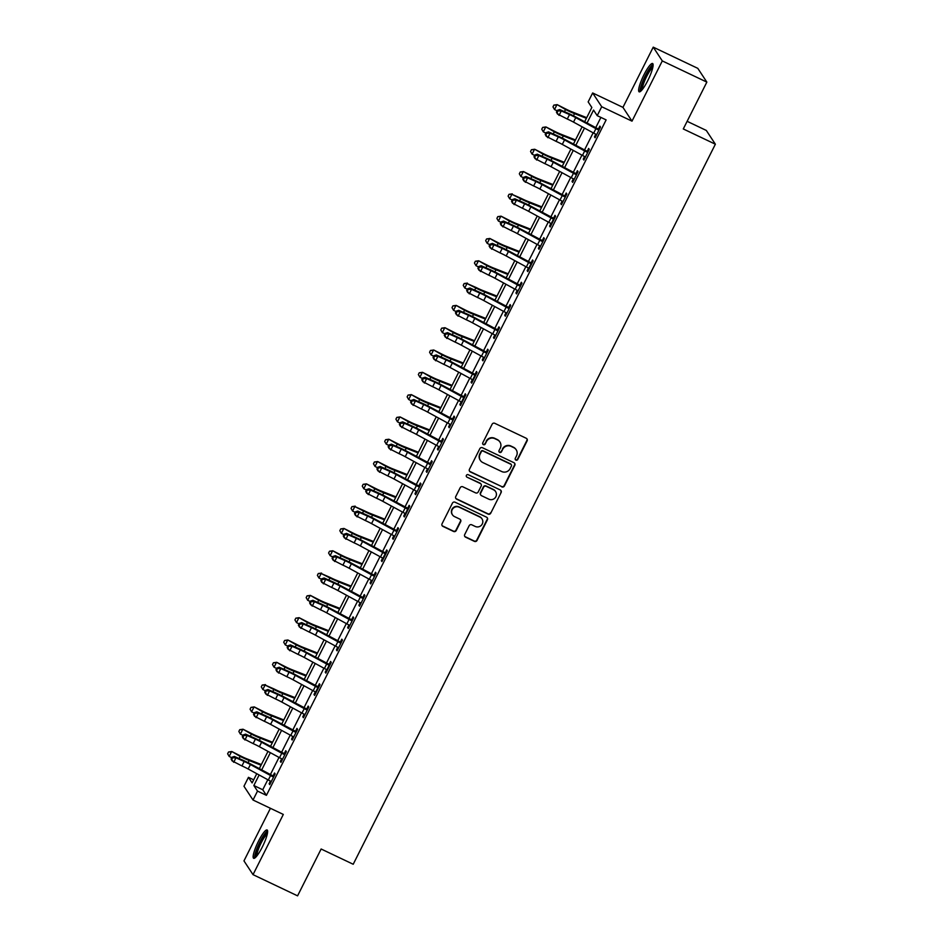 <?xml version="1.0" encoding="UTF-8"?>
<svg xmlns="http://www.w3.org/2000/svg" width="943" height="943" viewBox="0 0 943 943"><rect width="100%" height="100%" fill="white"/><g stroke="black" fill="none" stroke-linecap="round" stroke-linejoin="round"><path stroke-width="1.41" d="M515.915 460.113A1.379 1.344 146.7 0 0 517.754 459.465L527.113 440.864A1.969 1.921 146.7 0 0 526.241 438.271L494.757 423.301A1.969 1.921 146.7 0 0 492.128 424.22L482.769 442.833A1.379 1.344 146.7 0 0 483.37 444.636A1.379 1.344 146.7 0 0 485.221 444L486.423 441.583A6.318 6.153 146.7 0 1 494.839 438.648L497.468 439.886A6.318 6.153 146.7 0 1 500.25 448.161L499.036 450.565A1.379 1.344 146.7 0 0 499.649 452.381A1.379 1.344 146.7 0 0 501.487 451.732L502.702 449.328A6.318 6.153 146.7 0 1 511.118 446.381L513.735 447.63A6.318 6.153 146.7 0 1 516.516 455.893L515.302 458.31A1.379 1.344 146.7 0 0 515.915 460.113M515.267 459.453A1.379 1.344 146.7 0 0 517.507 459.1L526.866 440.487A1.969 1.921 146.7 0 0 526.878 438.766M482.733 443.976A1.379 1.344 146.7 0 0 484.973 443.623L486.423 441.583M499 451.709A1.379 1.344 146.7 0 0 501.24 451.355L502.702 449.328M262.295 847.038A15.677 2.994 -64.6 0 0 267.128 829.97A15.677 2.994 -64.6 0 0 258.476 841.227A15.677 2.994 -64.6 0 0 253.655 858.295A15.677 2.994 -64.6 0 0 262.295 847.038M647.782 80.579A15.677 2.994 -64.6 0 0 652.615 63.523A15.677 2.994 -64.6 0 0 643.963 74.78A15.677 2.994 -64.6 0 0 639.142 91.836A15.677 2.994 -64.6 0 0 647.782 80.579M464.699 534.575A1.969 1.921 146.7 0 0 465.571 537.156L474.4 541.353A1.969 1.921 146.7 0 0 477.028 540.433L487.425 519.77A1.969 1.921 146.7 0 0 486.553 517.188L455.068 502.206A1.969 1.921 146.7 0 0 452.44 503.126L442.043 523.801A1.969 1.921 146.7 0 0 442.915 526.383L453.583 531.463A1.969 1.921 146.7 0 0 456.212 530.544L460.667 521.691A1.969 1.921 146.7 0 0 459.795 519.11L454.502 516.587A5.281 5.151 146.7 0 1 452.97 508.525A5.281 5.151 146.7 0 1 459.217 507.216L479.94 517.082A5.281 5.151 146.7 0 1 481.484 525.145A5.281 5.151 146.7 0 1 475.237 526.453L471.771 524.803A1.969 1.921 146.7 0 0 469.142 525.722L464.699 534.575M267.8 779.72L262.743 789.751L266.421 795.338L257.51 791.094L253.019 800.018L243.966 786.25L248.457 777.327L252.123 782.914L256.767 773.696M706.849 82.112L662.292 60.918L653.24 47.15L697.796 68.344L706.849 82.112L683.286 128.955L715.372 144.208L353.212 864.26L321.139 849.006L297.575 895.85L253.03 874.656L283.313 814.434L253.019 800.018M653.24 47.15L622.946 107.372L631.999 121.152L662.292 60.918M631.999 121.152L601.705 106.736L597.214 115.659L593.548 110.083L586.994 123.109M266.421 795.338L606.125 119.902L597.214 115.659M501.794 486.883A1.969 1.921 146.7 0 0 504.422 485.963L514.819 465.3A1.969 1.921 146.7 0 0 513.959 462.707L482.462 447.736A1.969 1.921 146.7 0 0 479.834 448.656L469.437 469.319A1.969 1.921 146.7 0 0 470.309 471.913L501.558 486.505A1.969 1.921 146.7 0 0 504.187 485.586L514.583 464.923A1.969 1.921 146.7 0 0 514.595 463.202M501.122 492.529L490.725 513.204A1.969 1.921 146.7 0 1 488.097 514.124L456.612 499.142A1.969 1.921 146.7 0 1 455.74 496.56L460.196 487.72A1.969 1.921 146.7 0 1 462.824 486.8L475.59 492.871A1.969 1.921 146.7 0 0 478.219 491.951L481.178 486.081A1.969 1.921 146.7 0 0 480.305 483.5L467.009 477.17A1.379 1.344 146.7 0 1 466.608 475.06A1.379 1.344 146.7 0 1 468.247 474.718L500.261 489.947A1.969 1.921 146.7 0 1 501.122 492.529L490.725 513.204M270.417 808.304L243.966 860.888L253.03 874.656M600.903 117.415L595.658 127.835M593.147 132.822L584.436 150.137M581.925 155.135L573.226 172.451M570.715 177.437L562.004 194.753M559.494 199.751L550.783 217.067M548.272 222.053L539.561 239.369M537.05 244.355L528.351 261.671M525.84 266.669L517.129 283.984M514.619 288.971L505.908 306.286M503.397 311.273L494.686 328.6M492.175 333.586L483.464 350.902M480.965 355.888L472.254 373.204M469.744 378.202L461.033 395.518M458.522 400.504L449.811 417.82M447.3 422.806L438.589 440.122M436.079 445.12L427.379 462.435M424.869 467.422L416.158 484.737M413.647 489.735L404.936 507.051M402.425 512.037L393.714 529.353M391.204 534.339L382.504 551.655M379.994 556.653L371.283 573.969M368.772 578.955L360.061 596.271M357.55 601.257L348.839 618.584M346.329 623.571L337.618 640.886M335.119 645.872L326.408 663.188M323.897 668.186L315.186 685.502M312.675 690.488L303.964 707.804M301.454 712.79L292.743 730.106M290.232 735.104L281.533 752.42M279.022 757.406L270.311 774.722M595.799 134.212L594.479 136.829L595.092 137.761L600.479 127.057L599.866 126.126L598.404 129.038L599.453 129.097M584.577 156.526L583.269 159.131L583.87 160.062L589.257 149.359L588.644 148.428L587.183 151.34L588.232 151.399M573.356 178.828L572.047 181.445L572.66 182.376L578.047 171.661L577.434 170.73L575.961 173.642L577.01 173.712M562.146 201.13L560.826 203.747L561.439 204.678L566.826 193.975L566.213 193.044L564.751 195.955L565.8 196.014M550.924 223.444L549.604 226.061L550.217 226.98L555.604 216.277L554.991 215.346L553.529 218.257L554.578 218.316M539.702 245.746L538.394 248.363L538.995 249.294L544.382 238.591L543.769 237.66L542.308 240.571L543.357 240.63M528.481 268.06L527.172 270.665L527.785 271.596L533.16 260.893L532.559 259.962L531.086 262.873L532.135 262.932M517.259 290.361L515.951 292.978L516.564 293.91L521.951 283.195L521.338 282.263L519.876 285.175L520.925 285.246M506.049 312.663L504.729 315.28L505.342 316.211L510.729 305.508L510.116 304.577L508.654 307.489L509.703 307.548M494.827 334.977L493.507 337.582L494.12 338.513L499.507 327.81L498.894 326.879L497.433 329.791L498.482 329.85M483.606 357.279L482.297 359.896L482.91 360.827L488.285 350.112L487.684 349.193L486.211 352.093L487.26 352.163M472.384 379.581L471.076 382.198L471.689 383.129L477.075 372.426L476.463 371.495L475.001 374.406L476.038 374.465M461.174 401.895L459.854 404.512L460.467 405.443L465.854 394.728L465.241 393.797L463.779 396.708L464.828 396.767M449.952 424.197L448.632 426.814L449.245 427.745L454.632 417.042L454.019 416.111L452.557 419.022L453.607 419.081M438.731 446.51L437.422 449.116L438.024 450.047L443.41 439.344L442.797 438.412L441.336 441.324L442.385 441.383M427.509 468.812L426.201 471.429L426.814 472.36L432.2 461.646L431.588 460.714L430.114 463.626L431.163 463.697M416.299 491.114L414.979 493.731L415.592 494.662L420.979 483.959L420.366 483.028L418.904 485.94L419.953 485.999M405.077 513.428L403.757 516.045L404.37 516.964L409.757 506.261L409.144 505.33L407.682 508.242L408.732 508.301M393.856 535.73L392.536 538.347L393.148 539.278L398.535 528.575L397.922 527.644L396.461 530.555L397.51 530.614M382.634 558.044L381.326 560.649L381.939 561.58L387.314 550.877L386.713 549.946L385.239 552.857L386.288 552.916M371.412 580.346L370.104 582.963L370.717 583.894L376.104 573.179L375.491 572.248L374.029 575.159L375.078 575.23M360.202 602.648L358.882 605.265L359.495 606.196L364.882 595.493L364.269 594.561L362.807 597.473L363.857 597.532M348.981 624.961L347.661 627.566L348.273 628.498L353.66 617.795L353.047 616.863L351.586 619.775L352.635 619.834M337.759 647.263L336.451 649.88L337.064 650.811L342.439 640.097L341.826 639.177L340.364 642.077L341.413 642.148M326.537 669.565L325.229 672.182L325.842 673.113L331.229 662.41L330.616 661.479L329.154 664.391L330.191 664.45M315.327 691.879L314.007 694.496L314.62 695.427L320.007 684.712L319.394 683.781L317.932 686.693L318.982 686.752M304.106 714.181L302.786 716.798L303.398 717.729L308.785 707.026L308.172 706.095L306.711 709.006L307.76 709.065M292.884 736.495L291.576 739.1L292.177 740.031L297.564 729.328L296.951 728.397L295.489 731.308L296.538 731.367M281.662 758.797L280.354 761.414L280.967 762.345L286.354 751.63L285.741 750.699L284.267 753.61L285.316 753.681M270.452 781.099L269.132 783.716L269.745 784.647L275.132 773.944L274.519 773.012L273.057 775.924L274.107 775.983M715.372 144.208L706.307 130.44L687.129 121.317M253.679 779.814L248.457 777.327M584.625 121.812L591.839 107.478L588.161 101.891L592.652 92.968L601.705 106.736M622.946 107.372L592.652 92.968M259.136 774.981L253.832 785.519L257.51 791.094M584.483 128.095L575.772 145.411M573.261 150.408L564.562 167.724M562.052 172.71L553.341 190.026M550.83 195.012L542.119 212.328M539.608 217.326L530.897 234.642M528.386 239.628L519.676 256.944M517.177 261.942L508.466 279.258M505.955 284.244L497.244 301.56M494.733 306.546L486.022 323.862M483.511 328.859L474.8 346.175M472.302 351.161L463.591 368.477M461.08 373.463L452.369 390.791M449.858 395.777L441.147 413.093M438.636 418.079L429.925 435.395M427.415 440.393L418.716 457.709M416.205 462.695L407.494 480.011M404.983 484.997L396.272 502.313M393.761 507.31L385.05 524.626M382.54 529.612L373.829 546.928M371.33 551.926L362.619 569.242M360.108 574.228L351.397 591.544M348.886 596.53L340.175 613.846M337.665 618.844L328.954 636.16M326.455 641.146L317.744 658.462M315.233 663.448L306.522 680.775M304.011 685.761L295.3 703.077M292.79 708.063L284.079 725.379M281.568 730.377L272.869 747.693M270.358 752.679L261.647 769.995M259.278 768.698L267.977 751.382M270.488 746.396L279.199 729.08M281.709 724.083L290.42 706.767M292.931 701.781L301.642 684.465M304.153 679.479L312.864 662.163M315.363 657.165L324.074 639.849M326.584 634.863L335.295 617.547M337.806 612.561L346.517 595.233M349.028 590.247L357.739 572.931M360.238 567.945L368.949 550.629M371.459 545.632L380.17 528.316M382.681 523.33L391.392 506.014M393.903 501.028L402.614 483.712M405.125 478.714L413.824 461.398M416.334 456.412L425.045 439.096M427.556 434.098L436.267 416.782M438.778 411.796L447.489 394.48M450 389.494L458.711 372.179M461.21 367.181L469.92 349.865M472.431 344.879L481.142 327.563M483.653 322.577L492.364 305.249M494.875 300.263L503.586 282.947M506.085 277.961L514.795 260.645M517.306 255.647L526.017 238.331M528.528 233.345L537.239 216.03M539.75 211.043L548.461 193.728M550.971 188.73L559.67 171.414M562.181 166.428L570.892 149.112M573.403 144.114L582.114 126.798M262.743 789.751L253.832 785.519M594.479 136.829L595.351 137.242M583.269 159.131L584.141 159.556M572.047 181.445L572.92 181.858M560.826 203.747L561.698 204.159M549.604 226.061L550.476 226.473M538.394 248.363L539.255 248.775M527.172 270.665L528.045 271.077M515.951 292.978L516.823 293.391M504.729 315.28L505.601 315.693M493.507 337.582L494.38 338.007M482.297 359.896L483.17 360.309M471.076 382.198L471.948 382.61M459.854 404.512L460.726 404.924M448.632 426.814L449.505 427.226M437.422 449.116L438.283 449.54M426.201 471.429L427.073 471.842M414.979 493.731L415.851 494.144M403.757 516.045L404.63 516.458M392.536 538.347L393.408 538.759M381.326 560.649L382.198 561.061M370.104 582.963L370.976 583.375M358.882 605.265L359.754 605.677M347.661 627.566L348.533 627.991M336.451 649.88L337.323 650.293M325.229 672.182L326.101 672.595M314.007 694.496L314.879 694.908M302.786 716.798L303.658 717.21M291.576 739.1L292.436 739.524M280.354 761.414L281.226 761.826M269.132 783.716L270.004 784.128M516.198 449.764L515.951 449.398A6.318 6.153 146.7 0 0 513.487 447.253L513.735 447.63M502.454 448.951A6.318 6.153 146.7 0 1 510.87 446.004L513.487 447.253M499.92 442.031L499.684 441.654A6.318 6.153 146.7 0 0 497.22 439.521L497.468 439.886M486.187 441.218A6.318 6.153 146.7 0 1 494.603 438.271L497.22 439.521M469.437 471.04A1.969 1.921 146.7 0 0 470.062 471.535L501.558 486.505M511.401 466.054A1.379 1.344 146.7 0 0 510.8 464.251L483.158 451.108A1.379 1.344 146.7 0 0 481.319 451.744L480.046 454.29A6.318 6.153 146.7 0 0 482.816 462.553L501.711 471.535A6.318 6.153 146.7 0 0 510.128 468.6L511.401 466.054M511.33 464.71L511.094 464.345A1.379 1.344 146.7 0 0 510.552 463.873L510.8 464.251M480.364 460.42L480.117 460.043A6.318 6.153 146.7 0 1 479.798 453.913L481.071 451.379A1.379 1.344 146.7 0 1 482.91 450.73L510.552 463.873M455.728 498.281A1.969 1.921 146.7 0 0 456.365 498.776L487.849 513.746A1.969 1.921 146.7 0 0 490.49 512.827M481.071 484.16L480.824 483.794A1.969 1.921 146.7 0 0 480.058 483.122L467.009 477.17M488.839 499.177A5.281 5.151 146.7 0 0 495.605 491.586A5.281 5.151 146.7 0 0 493.554 489.806L486.258 486.329A1.969 1.921 146.7 0 0 483.618 487.248L480.671 493.118A1.969 1.921 146.7 0 0 481.543 495.7L488.839 499.177M495.605 491.586L495.37 491.209A5.281 5.151 146.7 0 0 493.307 489.429L493.554 489.806M480.777 495.028L480.529 494.662A1.969 1.921 146.7 0 1 480.423 492.741L483.382 486.871A1.969 1.921 146.7 0 1 486.01 485.951L493.307 489.429M500.874 492.163A1.969 1.921 146.7 0 0 500.886 490.443M482.003 518.862L481.755 518.497A5.281 5.151 146.7 0 0 479.704 516.705L479.94 517.082M452.451 514.807L452.204 514.43A5.281 5.151 146.7 0 1 458.97 506.851L479.704 516.705M442.031 525.522A1.969 1.921 146.7 0 0 442.668 526.005L453.335 531.086A1.969 1.921 146.7 0 0 455.964 530.166L460.42 521.326A1.969 1.921 146.7 0 0 460.432 519.593M464.687 536.296A1.969 1.921 146.7 0 0 465.323 536.779L474.152 540.987A1.969 1.921 146.7 0 0 476.781 540.068L487.177 519.393A1.969 1.921 146.7 0 0 487.189 517.672M586.711 117.663L571.929 111.828A10.055 1.132 -153.3 0 1 565.918 109.082L557.16 104.638L565.529 109.518A15.076 1.697 26.7 0 0 574.535 113.632L586.381 118.311M553.883 105.097L556.771 105.074L554.519 109.541L552.987 106.889L553.883 105.097L557.16 104.638M554.519 109.541L557.077 110.838M593.677 133.116L595.917 128.649A7.037 0.79 -153.3 0 0 598.381 129.922L599.017 129.969L596.554 134.849L596.141 134.377A7.037 0.79 -153.3 0 1 593.677 133.116L573.509 122.107A10.055 1.132 26.7 0 0 567.285 119.03L557.466 114.02L556.429 112.123L557.065 112.677L557.961 110.897L557.325 110.343L556.429 112.123M595.917 128.649L575.749 117.651A10.055 1.132 26.7 0 0 569.525 114.575L561.297 110.932L559.058 115.4L557.065 112.677M557.961 110.897L561.297 110.932L559.718 109.553L567.945 113.195A15.076 1.697 -153.3 0 1 577.281 117.804L598.404 129.038M598.381 129.922L597.768 128.979M559.718 109.553L557.325 110.343M575.489 139.965L560.708 134.13A10.055 1.132 -153.3 0 1 554.696 131.383L545.938 126.94L554.307 131.82A15.076 1.697 26.7 0 0 563.313 135.933L575.171 140.613M542.661 127.411L545.549 127.376L543.298 131.843L541.765 129.191L542.661 127.411L545.938 126.94M543.298 131.843L545.867 133.14M564.279 162.279L549.486 156.432A10.055 1.132 -153.3 0 1 543.486 153.697L534.716 149.253L543.085 154.133A15.076 1.697 26.7 0 0 552.091 158.247L563.949 162.927M531.439 149.713L534.327 149.689L532.088 154.145L530.544 151.493L531.439 149.713L534.716 149.253M532.088 154.145L534.646 155.442M553.058 184.58L538.264 178.746A10.055 1.132 -153.3 0 1 532.265 175.999L523.506 171.555L531.864 176.435A15.076 1.697 26.7 0 0 540.881 180.549L552.728 185.229M520.23 172.015L523.106 171.991L520.866 176.459L519.322 173.807L520.23 172.015L523.506 171.555M520.866 176.459L523.424 177.756M582.456 155.418L584.695 150.963A7.037 0.79 -153.3 0 0 587.159 152.224L587.795 152.271L585.344 157.151L584.919 156.691A7.037 0.79 -153.3 0 1 582.456 155.418L562.287 144.409A10.055 1.132 26.7 0 0 556.064 141.344L546.256 136.322L545.207 134.436L545.844 134.99L546.74 133.199L546.115 132.645L545.207 134.436M584.695 150.963L564.539 139.953A10.055 1.132 26.7 0 0 558.315 136.876L550.087 133.246L547.836 137.702L545.844 134.99M546.74 133.199L550.087 133.246L548.496 131.867L556.724 135.497A15.076 1.697 -153.3 0 1 566.059 140.106L587.183 151.34M587.159 152.224L586.546 151.281M548.496 131.867L546.115 132.645M571.234 177.72L573.474 173.264A7.037 0.79 -153.3 0 0 575.949 174.538L576.574 174.573L574.122 179.465L573.698 178.993A7.037 0.79 -153.3 0 1 571.234 177.72L551.066 166.722A10.055 1.132 26.7 0 0 544.842 163.646L535.035 158.636L533.997 156.738L534.622 157.292L535.53 155.512L534.893 154.958L533.997 156.738M573.474 173.264L553.317 162.255A10.055 1.132 26.7 0 0 547.093 159.178L538.866 155.548L536.614 160.015L534.622 157.292M535.53 155.512L538.866 155.548L537.274 154.169L545.502 157.811A15.076 1.697 -153.3 0 1 554.838 162.42L575.961 173.642M575.949 174.538L575.324 173.595M537.274 154.169L534.893 154.958M560.012 200.034L562.264 195.566A7.037 0.79 -153.3 0 0 564.727 196.839L565.364 196.887L562.9 201.767L562.488 201.307A7.037 0.79 -153.3 0 1 560.012 200.034L539.856 189.024A10.055 1.132 26.7 0 0 533.632 185.948L523.813 180.938L522.776 179.052L523.412 179.594L524.308 177.814L523.671 177.26L522.776 179.052M562.264 195.566L542.095 184.569A10.055 1.132 26.7 0 0 535.872 181.492L527.644 177.85L525.404 182.317L523.412 179.594M524.308 177.814L527.644 177.85L526.053 176.482L534.28 180.113A15.076 1.697 -153.3 0 1 543.616 184.722L564.751 195.955M564.727 196.839L564.103 195.896M526.053 176.482L523.671 177.26M541.836 206.882L527.054 201.048A10.055 1.132 -153.3 0 1 521.043 198.313L511.896 194.305L520.654 198.749A15.076 1.697 26.7 0 0 529.66 202.863L541.506 207.531M509.008 194.329L511.896 194.305L509.644 198.761L508.112 196.109L509.008 194.329L512.285 193.869M509.644 198.761L512.202 200.057M548.802 222.336L551.042 217.88A7.037 0.79 -153.3 0 0 553.506 219.153L551.266 223.609A7.037 0.79 -153.3 0 1 548.802 222.336L528.634 211.338A10.055 1.132 26.7 0 0 522.41 208.262L512.591 203.24L511.554 201.354L512.19 201.908L513.086 200.116L512.45 199.574L511.554 201.354M551.042 217.88L530.874 206.871A10.055 1.132 26.7 0 0 524.65 203.794L516.422 200.164L514.183 204.619L512.19 201.908M513.086 200.116L516.422 200.164L514.843 198.784L523.07 202.415A15.076 1.697 -153.3 0 1 532.406 207.036L553.529 218.257M553.506 219.153L552.893 218.21M514.843 198.784L512.45 199.574M641.405 90.575A13.567 2.593 115.4 0 1 641.228 87.534A13.567 2.593 115.4 0 1 646.815 73.625A13.567 2.593 115.4 0 1 653.051 66.081M652.78 67.59A12.565 2.393 -64.6 0 0 647.028 75.735A12.565 2.393 -64.6 0 0 642.572 87.275A12.565 2.393 -64.6 0 0 642.407 89.408M653.098 64.419A15.583 2.97 -64.6 0 0 645.943 74.426A15.583 2.97 -64.6 0 0 640.332 88.89A15.583 2.97 -64.6 0 0 640.144 91.648M255.918 857.022A13.567 2.593 115.4 0 1 260.162 842.299A13.567 2.593 115.4 0 1 267.576 832.528M267.305 834.036A12.565 2.393 -64.6 0 0 261.176 842.901A12.565 2.393 -64.6 0 0 256.92 855.855M267.612 830.877A15.583 2.97 -64.6 0 0 259.914 841.922A15.583 2.97 -64.6 0 0 254.669 858.095M530.614 229.196L515.833 223.361A10.055 1.132 -153.3 0 1 509.821 220.615L501.063 216.171L509.432 221.051A15.076 1.697 26.7 0 0 518.438 225.165L530.296 229.844M497.786 216.631L500.674 216.607L498.423 221.063L496.89 218.422L497.786 216.631L501.063 216.171M498.423 221.063L500.992 222.371M519.393 251.498L504.611 245.663A10.055 1.132 -153.3 0 1 498.599 242.917L489.841 238.473L498.21 243.353A15.076 1.697 26.7 0 0 507.216 247.467L519.074 252.146M486.564 238.944L489.452 238.909L487.213 243.377L485.669 240.724L486.564 238.944L489.841 238.473M487.213 243.377L489.771 244.673M508.183 273.8L493.389 267.965A10.055 1.132 -153.3 0 1 487.39 265.231L478.631 260.787L486.989 265.667A15.076 1.697 26.7 0 0 496.006 269.781L507.853 274.448M475.343 261.246L478.231 261.223L475.991 265.678L474.447 263.026L475.343 261.246L478.631 260.787M475.991 265.678L478.549 266.975M496.961 296.114L482.168 290.279A10.055 1.132 -153.3 0 1 476.168 287.532L467.009 283.525L475.779 287.969A15.076 1.697 26.7 0 0 484.785 292.082L496.631 296.762M464.133 283.548L467.009 283.525L464.769 287.992L463.237 285.34L464.133 283.548L467.41 283.089M464.769 287.992L467.327 289.289M485.739 318.416L470.958 312.581A10.055 1.132 -153.3 0 1 464.946 309.846L456.188 305.391L464.557 310.282A15.076 1.697 26.7 0 0 473.563 314.384L485.409 319.064M452.911 305.862L455.799 305.838L453.548 310.294L452.015 307.642L452.911 305.862L456.188 305.391M453.548 310.294L456.106 311.591M537.581 244.65L539.82 240.182A7.037 0.79 -153.3 0 0 542.284 241.455L542.92 241.491L540.469 246.382L540.044 245.911A7.037 0.79 -153.3 0 1 537.581 244.65L517.412 233.64A10.055 1.132 26.7 0 0 511.189 230.563L501.37 225.554L500.332 223.656L500.969 224.21L501.865 222.43L501.228 221.876L500.332 223.656M539.82 240.182L519.652 229.173A10.055 1.132 26.7 0 0 513.428 226.108L505.2 222.465L502.961 226.933L500.969 224.21M501.865 222.43L505.2 222.465L503.621 221.086L511.849 224.729A15.076 1.697 -153.3 0 1 521.184 229.338L542.308 240.571M542.284 241.455L541.671 240.512M503.621 221.086L501.228 221.876M526.359 266.952L528.599 262.484A7.037 0.79 -153.3 0 0 531.074 263.757L528.823 268.225A7.037 0.79 -153.3 0 1 526.359 266.952L506.191 255.942A10.055 1.132 26.7 0 0 499.967 252.865L490.16 247.856L489.122 245.97L489.747 246.512L490.655 244.732L490.018 244.178L489.122 245.97M528.599 262.484L508.442 251.486A10.055 1.132 26.7 0 0 502.218 248.41L493.991 244.779L491.739 249.235L489.747 246.512M490.655 244.732L493.991 244.779L492.399 243.4L500.627 247.031A15.076 1.697 -153.3 0 1 509.963 251.64L531.086 262.873M531.074 263.757L530.449 262.814M492.399 243.4L490.018 244.178M515.137 289.253L517.389 284.798A7.037 0.79 -153.3 0 0 519.852 286.071L520.489 286.106L518.025 290.998L517.601 290.527A7.037 0.79 -153.3 0 1 515.137 289.253L494.981 278.256A10.055 1.132 26.7 0 0 488.757 275.179L478.938 270.169L477.901 268.272L478.537 268.826L479.433 267.034L478.796 266.492L477.901 268.272M517.389 284.798L497.22 273.788A10.055 1.132 26.7 0 0 490.997 270.712L482.769 267.081L480.529 271.537L478.537 268.826M479.433 267.034L482.769 267.081L481.178 265.702L489.405 269.344A15.076 1.697 -153.3 0 1 498.741 273.953L519.876 285.175M519.852 286.071L519.228 285.128M481.178 265.702L478.796 266.492M503.927 311.567L506.167 307.1A7.037 0.79 -153.3 0 0 508.631 308.373L509.267 308.42L506.804 313.3L506.391 312.84A7.037 0.79 -153.3 0 1 503.927 311.567L483.759 300.558A10.055 1.132 26.7 0 0 477.535 297.481L467.716 292.471L466.679 290.574L467.315 291.128L468.211 289.348L467.575 288.794L466.679 290.574M506.167 307.1L485.999 296.102A10.055 1.132 26.7 0 0 479.775 293.025L471.547 289.383L469.308 293.851L467.315 291.128M468.211 289.348L471.547 289.383L469.968 288.004L478.195 291.646A15.076 1.697 -153.3 0 1 487.531 296.255L508.654 307.489M508.631 308.373L508.006 307.43M469.968 288.004L467.575 288.794M492.706 333.869L494.945 329.413A7.037 0.79 -153.3 0 0 497.409 330.675L498.045 330.722L495.594 335.602L495.169 335.142A7.037 0.79 -153.3 0 1 492.706 333.869L472.537 322.86A10.055 1.132 26.7 0 0 466.314 319.795L456.495 314.773L455.457 312.887L456.094 313.441L456.99 311.65L456.353 311.096L455.457 312.887M494.945 329.413L474.777 318.404A10.055 1.132 26.7 0 0 468.553 315.327L460.325 311.697L458.086 316.153L456.094 313.441M456.99 311.65L460.325 311.697L458.746 310.318L466.974 313.948A15.076 1.697 -153.3 0 1 476.309 318.557L497.433 329.791M497.409 330.675L496.796 329.744M458.746 310.318L456.353 311.096M474.518 340.729L459.736 334.895A10.055 1.132 -153.3 0 1 453.724 332.148L444.966 327.704L453.335 332.584A15.076 1.697 26.7 0 0 462.341 336.698L474.199 341.378M441.689 328.164L444.577 328.14L442.338 332.596L440.794 329.944L441.689 328.164L444.966 327.704M442.338 332.596L444.896 333.905M481.484 356.171L483.724 351.715A7.037 0.79 -153.3 0 0 486.187 352.988L486.824 353.024L484.372 357.916L483.948 357.444A7.037 0.79 -153.3 0 1 481.484 356.171L461.316 345.173A10.055 1.132 26.7 0 0 455.092 342.097L445.285 337.087L444.236 335.189L444.872 335.743L445.768 333.963L445.143 333.409L444.236 335.189M483.724 351.715L463.567 340.706A10.055 1.132 26.7 0 0 457.343 337.641L449.116 333.999L446.864 338.466L444.872 335.743M445.768 333.963L449.116 333.999L447.524 332.62L455.752 336.262A15.076 1.697 -153.3 0 1 465.088 340.871L486.211 352.093M486.187 352.988L485.574 352.045M447.524 332.62L445.143 333.409M463.308 363.031L448.514 357.197A10.055 1.132 -153.3 0 1 442.515 354.45L433.756 350.006L442.114 354.886A15.076 1.697 26.7 0 0 451.119 359L462.978 363.68M430.468 350.466L433.356 350.442L431.116 354.91L429.572 352.258L430.468 350.466L433.756 350.006M431.116 354.91L433.674 356.206M470.262 378.485L472.514 374.017A7.037 0.79 -153.3 0 0 474.977 375.29L472.726 379.758A7.037 0.79 -153.3 0 1 470.262 378.485L450.094 367.475A10.055 1.132 26.7 0 0 443.87 364.399L434.063 359.389L433.026 357.503L433.662 358.045L434.558 356.265L433.921 355.711L433.026 357.503M472.514 374.017L452.345 363.02A10.055 1.132 26.7 0 0 446.122 359.943L437.894 356.313L435.642 360.768L433.662 358.045M434.558 356.265L437.894 356.313L436.303 354.933L444.53 358.564A15.076 1.697 -153.3 0 1 453.866 363.173L475.001 374.406M474.977 375.29L474.353 374.347M436.303 354.933L433.921 355.711M452.086 385.333L437.293 379.499A10.055 1.132 -153.3 0 1 431.293 376.764L422.535 372.32L430.892 377.2A15.076 1.697 26.7 0 0 439.909 381.314L451.756 385.982M419.258 372.78L422.134 372.756L419.894 377.212L418.35 374.56L419.258 372.78L422.535 372.32M419.894 377.212L422.452 378.508M459.041 400.787L461.292 396.331A7.037 0.79 -153.3 0 0 463.756 397.604L461.516 402.06A7.037 0.79 -153.3 0 1 459.041 400.787L438.884 389.789A10.055 1.132 26.7 0 0 432.66 386.713L422.841 381.691L421.804 379.805L422.44 380.359L423.336 378.567L422.7 378.025L421.804 379.805M461.292 396.331L441.124 385.322A10.055 1.132 26.7 0 0 434.9 382.245L426.672 378.614L424.433 383.07L422.44 380.359M423.336 378.567L426.672 378.614L425.081 377.235L433.309 380.866A15.076 1.697 -153.3 0 1 442.644 385.487L463.779 396.708M463.756 397.604L463.131 396.661M425.081 377.235L422.7 378.025M440.864 407.647L426.083 401.812A10.055 1.132 -153.3 0 1 420.071 399.066L411.313 394.622L419.682 399.502A15.076 1.697 26.7 0 0 428.688 403.616L440.534 408.295M408.036 395.082L410.924 395.058L408.673 399.526L407.14 396.873L408.036 395.082L411.313 394.622M408.673 399.526L411.231 400.822M447.831 423.101L450.07 418.633A7.037 0.79 -153.3 0 0 452.534 419.906L453.17 419.953L450.707 424.833L450.294 424.362A7.037 0.79 -153.3 0 1 447.831 423.101L427.662 412.091A10.055 1.132 26.7 0 0 421.438 409.014L411.619 404.005L410.582 402.107L411.219 402.661L412.115 400.881L411.478 400.327L410.582 402.107M450.07 418.633L429.902 407.635A10.055 1.132 26.7 0 0 423.678 404.559L415.45 400.916L413.211 405.384L411.219 402.661M412.115 400.881L415.45 400.916L413.871 399.537L422.099 403.18A15.076 1.697 -153.3 0 1 431.434 407.789L452.557 419.022M452.534 419.906L451.921 418.963M413.871 399.537L411.478 400.327M429.643 429.949L414.861 424.114A10.055 1.132 -153.3 0 1 408.849 421.368L400.091 416.924L408.46 421.804A15.076 1.697 26.7 0 0 417.466 425.918L429.324 430.597M396.814 417.395L399.702 417.36L397.451 421.827L395.919 419.175L396.814 417.395L400.091 416.924M397.451 421.827L400.021 423.124M436.609 445.402L438.849 440.947A7.037 0.79 -153.3 0 0 441.312 442.208L441.949 442.255L439.497 447.135L439.073 446.676A7.037 0.79 -153.3 0 1 436.609 445.402L416.441 434.393A10.055 1.132 26.7 0 0 410.217 431.328L400.41 426.307L399.361 424.421L399.997 424.975L400.893 423.183L400.268 422.629L399.361 424.421M438.849 440.947L418.692 429.937A10.055 1.132 26.7 0 0 412.468 426.861L404.241 423.23L401.989 427.686L399.997 424.975M400.893 423.183L404.241 423.23L402.649 421.851L410.877 425.482A15.076 1.697 -153.3 0 1 420.213 430.091L441.336 441.324M441.312 442.208L440.699 441.265M402.649 421.851L400.268 422.629M418.433 452.263L403.639 446.416A10.055 1.132 -153.3 0 1 397.64 443.681L388.87 439.238L397.239 444.118A15.076 1.697 26.7 0 0 406.244 448.231L418.103 452.911M385.593 439.697L388.481 439.674L386.241 444.129L384.697 441.477L385.593 439.697L388.87 439.238M386.241 444.129L388.799 445.426M425.387 467.704L427.627 463.249A7.037 0.79 -153.3 0 0 430.102 464.522L430.727 464.557L428.275 469.449L427.851 468.977A7.037 0.79 -153.3 0 1 425.387 467.704L405.219 456.707A10.055 1.132 26.7 0 0 398.995 453.63L389.188 448.62L388.151 446.723L388.775 447.277L389.683 445.497L389.046 444.943L388.151 446.723M427.627 463.249L407.47 452.239A10.055 1.132 26.7 0 0 401.246 449.163L393.019 445.532L390.767 450L388.775 447.277M389.683 445.497L393.019 445.532L391.428 444.153L399.655 447.795A15.076 1.697 -153.3 0 1 408.991 452.404L430.114 463.626M430.102 464.522L429.478 463.579M391.428 444.153L389.046 444.943M407.211 474.565L392.418 468.73A10.055 1.132 -153.3 0 1 386.418 465.983L377.66 461.54L386.017 466.42A15.076 1.697 26.7 0 0 395.034 470.533L406.881 475.213M374.383 461.999L377.259 461.976L375.019 466.443L373.475 463.791L374.383 461.999L377.66 461.54M375.019 466.443L377.577 467.74M395.989 496.867L381.196 491.032A10.055 1.132 -153.3 0 1 375.196 488.297L366.438 483.853L374.807 488.733A15.076 1.697 26.7 0 0 383.813 492.847L395.659 497.515M363.161 484.313L366.049 484.289L363.798 488.745L362.265 486.093L363.161 484.313L366.438 483.853M363.798 488.745L366.356 490.042M384.768 519.18L369.986 513.346A10.055 1.132 -153.3 0 1 363.974 510.599L354.827 506.591L363.585 511.035A15.076 1.697 26.7 0 0 372.591 515.149L384.449 519.829M351.939 506.615L354.827 506.591L352.576 511.047L351.044 508.407L351.939 506.615L355.216 506.155M352.576 511.047L355.134 512.355M373.546 541.482L358.764 535.648A10.055 1.132 -153.3 0 1 352.753 532.901L343.995 528.457L352.364 533.337A15.076 1.697 26.7 0 0 361.369 537.451L373.228 542.131M340.718 528.929L343.606 528.893L341.366 533.361L339.822 530.709L340.718 528.929L343.995 528.457M341.366 533.361L343.924 534.657M362.336 563.784L347.543 557.95A10.055 1.132 -153.3 0 1 341.543 555.215L332.785 550.771L341.142 555.651A15.076 1.697 26.7 0 0 350.159 559.765L362.006 564.433M329.496 551.231L332.384 551.207L330.144 555.663L328.6 553.011L329.496 551.231L332.785 550.771M330.144 555.663L332.702 556.959M351.114 586.098L336.321 580.263A10.055 1.132 -153.3 0 1 330.321 577.517L321.162 573.509L329.932 577.953A15.076 1.697 26.7 0 0 338.938 582.067L350.784 586.746M318.286 573.533L321.162 573.509L318.923 577.976L317.39 575.324L318.286 573.533L321.563 573.073M318.923 577.976L321.48 579.273M339.893 608.4L325.111 602.565A10.055 1.132 -153.3 0 1 319.099 599.831L310.341 595.375L318.71 600.267A15.076 1.697 26.7 0 0 327.716 604.369L339.563 609.048M307.064 595.846L309.952 595.823L307.701 600.278L306.169 597.626L307.064 595.846L310.341 595.375M307.701 600.278L310.259 601.575M328.671 630.714L313.889 624.879A10.055 1.132 -153.3 0 1 307.878 622.132L299.12 617.689L307.489 622.569A15.076 1.697 26.7 0 0 316.494 626.682L328.353 631.362M295.843 618.148L298.731 618.125L296.491 622.58L294.947 619.928L295.843 618.148L299.12 617.689M296.491 622.58L299.049 623.889M317.461 653.016L302.668 647.181A10.055 1.132 -153.3 0 1 296.668 644.434L287.898 639.991L296.267 644.871A15.076 1.697 26.7 0 0 305.273 648.984L317.131 653.664M284.621 640.45L287.509 640.427L285.269 644.894L283.725 642.242L284.621 640.45L287.898 639.991M285.269 644.894L287.827 646.191M414.166 490.018L416.417 485.551A7.037 0.79 -153.3 0 0 418.881 486.824L419.517 486.871L417.054 491.751L416.641 491.291A7.037 0.79 -153.3 0 1 414.166 490.018L394.009 479.009A10.055 1.132 26.7 0 0 387.785 475.932L377.966 470.922L376.929 469.036L377.565 469.579L378.461 467.799L377.825 467.245L376.929 469.036M416.417 485.551L396.249 474.553A10.055 1.132 26.7 0 0 390.025 471.476L381.797 467.834L379.558 472.302L377.565 469.579M378.461 467.799L381.797 467.834L380.206 466.467L388.433 470.097A15.076 1.697 -153.3 0 1 397.769 474.706L418.904 485.94M418.881 486.824L418.256 485.881M380.206 466.467L377.825 467.245M402.956 512.32L405.195 507.864A7.037 0.79 -153.3 0 0 407.659 509.137L405.419 513.593A7.037 0.79 -153.3 0 1 402.956 512.32L382.787 501.322A10.055 1.132 26.7 0 0 376.563 498.246L366.744 493.224L365.707 491.338L366.344 491.892L367.24 490.101L366.603 489.558L365.707 491.338M405.195 507.864L385.027 496.855A10.055 1.132 26.7 0 0 378.803 493.778L370.575 490.148L368.336 494.603L366.344 491.892M367.24 490.101L370.575 490.148L368.996 488.769L377.224 492.399A15.076 1.697 -153.3 0 1 386.559 497.02L407.682 508.242M407.659 509.137L407.046 508.194M368.996 488.769L366.603 489.558M391.734 534.634L393.974 530.166A7.037 0.79 -153.3 0 0 396.437 531.439L397.074 531.475L394.622 536.367L394.198 535.895A7.037 0.79 -153.3 0 1 391.734 534.634L371.566 523.624A10.055 1.132 26.7 0 0 365.342 520.548L355.523 515.538L354.485 513.64L355.122 514.194L356.018 512.414L355.381 511.86L354.485 513.64M393.974 530.166L373.805 519.157A10.055 1.132 26.7 0 0 367.581 516.092L359.354 512.45L357.114 516.917L355.122 514.194M356.018 512.414L359.354 512.45L357.774 511.071L366.002 514.713A15.076 1.697 -153.3 0 1 375.338 519.322L396.461 530.555M396.437 531.439L395.824 530.496M357.774 511.071L355.381 511.86M380.512 556.936L382.752 552.468A7.037 0.79 -153.3 0 0 385.227 553.741L382.976 558.209A7.037 0.79 -153.3 0 1 380.512 556.936L360.344 545.926A10.055 1.132 26.7 0 0 354.12 542.85L344.313 537.84L343.276 535.954L343.9 536.496L344.808 534.716L344.171 534.162L343.276 535.954M382.752 552.468L362.595 541.471A10.055 1.132 26.7 0 0 356.371 538.394L348.144 534.764L345.892 539.219L343.9 536.496M344.808 534.716L348.144 534.764L346.553 533.384L354.78 537.015A15.076 1.697 -153.3 0 1 364.116 541.624L385.239 552.857M385.227 553.741L384.603 552.798M346.553 533.384L344.171 534.162M369.291 579.238L371.542 574.782A7.037 0.79 -153.3 0 0 374.006 576.055L374.642 576.09L372.179 580.982L371.754 580.511A7.037 0.79 -153.3 0 1 369.291 579.238L349.134 568.24A10.055 1.132 26.7 0 0 342.91 565.163L333.091 560.154L332.054 558.256L332.69 558.81L333.586 557.018L332.95 556.476L332.054 558.256M371.542 574.782L351.374 563.773A10.055 1.132 26.7 0 0 345.15 560.696L336.922 557.065L334.682 561.521L332.69 558.81M333.586 557.018L336.922 557.065L335.331 555.686L343.558 559.329A15.076 1.697 -153.3 0 1 352.894 563.938L374.029 575.159M374.006 576.055L373.381 575.112M335.331 555.686L332.95 556.476M358.069 601.551L360.32 597.084A7.037 0.79 -153.3 0 0 362.784 598.357L363.42 598.404L360.957 603.284L360.544 602.825A7.037 0.79 -153.3 0 1 358.069 601.551L337.912 590.542A10.055 1.132 26.7 0 0 331.688 587.465L321.869 582.456L320.832 580.558L321.469 581.112L322.365 579.332L321.728 578.778L320.832 580.558M360.32 597.084L340.152 586.086A10.055 1.132 26.7 0 0 333.928 583.01L325.7 579.367L323.461 583.835L321.469 581.112M322.365 579.332L325.7 579.367L324.121 577.988L332.349 581.631A15.076 1.697 -153.3 0 1 341.684 586.24L362.807 597.473M362.784 598.357L362.159 597.414M324.121 577.988L321.728 578.778M346.859 623.853L349.099 619.398A7.037 0.79 -153.3 0 0 351.562 620.659L352.199 620.706L349.747 625.586L349.323 625.126A7.037 0.79 -153.3 0 1 346.859 623.853L326.691 612.844A10.055 1.132 26.7 0 0 320.467 609.779L310.648 604.758L309.61 602.872L310.247 603.426L311.143 601.634L310.506 601.08L309.61 602.872M349.099 619.398L328.93 608.388A10.055 1.132 26.7 0 0 322.706 605.312L314.479 601.681L312.239 606.137L310.247 603.426M311.143 601.634L314.479 601.681L312.899 600.302L321.127 603.933A15.076 1.697 -153.3 0 1 330.463 608.541L351.586 619.775M351.562 620.659L350.949 619.728M312.899 600.302L310.506 601.08M335.637 646.155L337.877 641.7A7.037 0.79 -153.3 0 0 340.34 642.973L340.977 643.008L338.525 647.9L338.101 647.428A7.037 0.79 -153.3 0 1 335.637 646.155L315.469 635.158A10.055 1.132 26.7 0 0 309.245 632.081L299.438 627.071L298.389 625.174L299.025 625.728L299.921 623.948L299.296 623.394L298.389 625.174M337.877 641.7L317.72 630.69A10.055 1.132 26.7 0 0 311.496 627.625L303.269 623.983L301.017 628.451L299.025 625.728M299.921 623.948L303.269 623.983L301.677 622.604L309.905 626.246A15.076 1.697 -153.3 0 1 319.241 630.855L340.364 642.077M340.34 642.973L339.728 642.03M301.677 622.604L299.296 623.394M324.416 668.469L326.667 664.002A7.037 0.79 -153.3 0 0 329.131 665.275L326.879 669.742A7.037 0.79 -153.3 0 1 324.416 668.469L304.247 657.46A10.055 1.132 26.7 0 0 298.023 654.383L288.216 649.373L287.179 647.487L287.815 648.03L288.711 646.25L288.075 645.696L287.179 647.487M326.667 664.002L306.499 653.004A10.055 1.132 26.7 0 0 300.275 649.927L292.047 646.297L289.796 650.753L287.815 648.03M288.711 646.25L292.047 646.297L290.456 644.918L298.683 648.548A15.076 1.697 -153.3 0 1 308.019 653.157L329.154 664.391M329.131 665.275L328.506 664.332M290.456 644.918L288.075 645.696M306.239 675.318L291.446 669.483A10.055 1.132 -153.3 0 1 285.446 666.748L276.688 662.304L285.045 667.184A15.076 1.697 26.7 0 0 294.063 671.298L305.909 675.966M273.411 662.764L276.287 662.74L274.048 667.196L272.503 664.544L273.411 662.764L276.688 662.304M274.048 667.196L276.605 668.493M313.194 690.771L315.445 686.315A7.037 0.79 -153.3 0 0 317.909 687.588L315.669 692.044A7.037 0.79 -153.3 0 1 313.194 690.771L293.037 679.773A10.055 1.132 26.7 0 0 286.813 676.697L276.994 671.675L275.957 669.789L276.594 670.343L277.49 668.552L276.853 668.009L275.957 669.789M315.445 686.315L295.277 675.306A10.055 1.132 26.7 0 0 289.053 672.229L280.825 668.599L278.586 673.054L276.594 670.343M277.49 668.552L280.825 668.599L279.234 667.22L287.462 670.85A15.076 1.697 -153.3 0 1 296.797 675.471L317.932 686.693M317.909 687.588L317.284 686.645M279.234 667.22L276.853 668.009M295.018 697.631L280.236 691.797A10.055 1.132 -153.3 0 1 274.224 689.05L265.077 685.042L273.835 689.486A15.076 1.697 26.7 0 0 282.841 693.6L294.688 698.28M262.189 685.066L265.077 685.042L262.826 689.51L261.294 686.858L262.189 685.066L265.466 684.606M262.826 689.51L265.384 690.806M301.984 713.085L304.224 708.617A7.037 0.79 -153.3 0 0 306.687 709.89L307.324 709.938L304.86 714.818L304.448 714.346A7.037 0.79 -153.3 0 1 301.984 713.085L281.816 702.075A10.055 1.132 26.7 0 0 275.592 698.999L265.773 693.989L264.735 692.091L265.372 692.645L266.268 690.865L265.631 690.311L264.735 692.091M304.224 708.617L284.055 697.62A10.055 1.132 26.7 0 0 277.831 694.543L269.604 690.901L267.364 695.368L265.372 692.645M266.268 690.865L269.604 690.901L268.024 689.522L276.252 693.164A15.076 1.697 -153.3 0 1 285.588 697.773L306.711 709.006M306.687 709.89L306.074 708.947M268.024 689.522L265.631 690.311M283.796 719.933L269.014 714.099A10.055 1.132 -153.3 0 1 263.003 711.352L254.245 706.908L262.614 711.788A15.076 1.697 26.7 0 0 271.619 715.902L283.478 720.582M250.968 707.38L253.856 707.344L251.604 711.812L250.072 709.16L250.968 707.38L254.245 706.908M251.604 711.812L254.174 713.108M290.762 735.387L293.002 730.931A7.037 0.79 -153.3 0 0 295.465 732.192L296.102 732.24L293.65 737.12L293.226 736.66A7.037 0.79 -153.3 0 1 290.762 735.387L270.594 724.377A10.055 1.132 26.7 0 0 264.37 721.312L254.563 716.291L253.514 714.405L254.15 714.959L255.046 713.167L254.421 712.613L253.514 714.405M293.002 730.931L272.845 719.922A10.055 1.132 26.7 0 0 266.621 716.845L258.382 713.214L256.142 717.67L254.15 714.959M255.046 713.167L258.382 713.214L256.802 711.835L265.03 715.466A15.076 1.697 -153.3 0 1 274.366 720.075L295.489 731.308M295.465 732.192L294.853 731.249M256.802 711.835L254.421 712.613M272.586 742.247L257.793 736.4A10.055 1.132 -153.3 0 1 251.793 733.666L243.023 729.222L251.392 734.102A15.076 1.697 26.7 0 0 260.398 738.216L272.256 742.895M239.746 729.682L242.634 729.658L240.394 734.114L238.85 731.462L239.746 729.682L243.023 729.222M240.394 734.114L242.952 735.41M279.541 757.689L281.78 753.233A7.037 0.79 -153.3 0 0 284.256 754.506L284.88 754.541L282.428 759.433L282.004 758.962A7.037 0.79 -153.3 0 1 279.541 757.689L259.372 746.691A10.055 1.132 26.7 0 0 253.148 743.614L243.341 738.605L242.304 736.707L242.929 737.261L243.836 735.469L243.2 734.927L242.304 736.707M281.78 753.233L261.624 742.224A10.055 1.132 26.7 0 0 255.4 739.147L247.172 735.516L244.921 739.984L242.929 737.261M243.836 735.469L247.172 735.516L245.581 734.137L253.808 737.78A15.076 1.697 -153.3 0 1 263.144 742.389L284.267 753.61M284.256 754.506L283.631 753.563M245.581 734.137L243.2 734.927M261.364 764.549L246.571 758.714A10.055 1.132 -153.3 0 1 240.571 755.968L231.813 751.524L240.17 756.404A15.076 1.697 26.7 0 0 249.188 760.518L261.034 765.197M228.536 751.984L231.412 751.96L229.173 756.427L227.628 753.775L228.536 751.984L231.813 751.524M229.173 756.427L231.73 757.724M268.319 780.002L270.57 775.535A7.037 0.79 -153.3 0 0 273.034 776.808L273.67 776.855L271.207 781.735L270.782 781.275A7.037 0.79 -153.3 0 1 268.319 780.002L248.162 768.993A10.055 1.132 26.7 0 0 241.938 765.916L232.119 760.907L231.082 759.021L231.719 759.563L232.615 757.783L231.978 757.229L231.082 759.021M270.57 775.535L250.402 764.537A10.055 1.132 26.7 0 0 244.178 761.461L235.95 757.818L233.711 762.286L231.719 759.563M232.615 757.783L235.95 757.818L234.359 756.451L242.587 760.082A15.076 1.697 -153.3 0 1 251.922 764.69L273.057 775.924M273.034 776.808L272.409 775.865M234.359 756.451L231.978 757.229M565.529 109.518L564.456 111.651M574.535 113.632L573.45 115.8M573.509 122.107L575.749 117.651M567.285 119.03L569.525 114.575M554.307 131.82L553.235 133.953M563.313 135.933L562.228 138.102M543.085 154.133L542.013 156.267M552.091 158.247L551.007 160.416M531.864 176.435L530.791 178.569M540.881 180.549L539.785 182.718M562.287 144.409L564.539 139.953M556.064 141.344L558.315 136.876M551.066 166.722L553.317 162.255M544.842 163.646L547.093 159.178M539.856 189.024L542.095 184.569M533.632 185.948L535.872 181.492M520.654 198.749L519.581 200.883M529.66 202.863L528.563 205.02M528.634 211.338L530.874 206.871M522.41 208.262L524.65 203.794M509.432 221.051L508.36 223.185M518.438 225.165L517.353 227.334M498.21 243.353L497.138 245.486M507.216 247.467L506.132 249.636M486.989 265.667L485.916 267.8M496.006 269.781L494.91 271.938M475.779 287.969L474.706 290.102M484.785 292.082L483.688 294.251M464.557 310.282L463.484 312.404M473.563 314.384L472.478 316.553M517.412 233.64L519.652 229.173M511.189 230.563L513.428 226.108M506.191 255.942L508.442 251.486M499.967 252.865L502.218 248.41M494.981 278.256L497.22 273.788M488.757 275.179L490.997 270.712M483.759 300.558L485.999 296.102M477.535 297.481L479.775 293.025M472.537 322.86L474.777 318.404M466.314 319.795L468.553 315.327M453.335 332.584L452.263 334.718M462.341 336.698L461.257 338.867M461.316 345.173L463.567 340.706M455.092 342.097L457.343 337.641M442.114 354.886L441.041 357.02M451.119 359L450.035 361.169M450.094 367.475L452.345 363.02M443.87 364.399L446.122 359.943M430.892 377.2L429.819 379.334M439.909 381.314L438.813 383.471M438.884 389.789L441.124 385.322M432.66 386.713L434.9 382.245M419.682 399.502L418.609 401.635M428.688 403.616L427.603 405.785M427.662 412.091L429.902 407.635M421.438 409.014L423.678 404.559M408.46 421.804L407.388 423.937M417.466 425.918L416.382 428.087M416.441 434.393L418.692 429.937M410.217 431.328L412.468 426.861M397.239 444.118L396.166 446.251M406.244 448.231L405.16 450.4M405.219 456.707L407.47 452.239M398.995 453.63L401.246 449.163M386.017 466.42L384.944 468.553M395.034 470.533L393.938 472.702M374.807 488.733L373.734 490.867M383.813 492.847L382.717 495.004M363.585 511.035L362.513 513.169M372.591 515.149L371.507 517.318M352.364 533.337L351.291 535.471M361.369 537.451L360.285 539.62M341.142 555.651L340.069 557.784M350.159 559.765L349.063 561.922M329.932 577.953L328.859 580.086M338.938 582.067L337.842 584.236M318.71 600.267L317.638 602.388M327.716 604.369L326.632 606.538M307.489 622.569L306.416 624.702M316.494 626.682L315.41 628.851M296.267 644.871L295.194 647.004M305.273 648.984L304.188 651.153M394.009 479.009L396.249 474.553M387.785 475.932L390.025 471.476M382.787 501.322L385.027 496.855M376.563 498.246L378.803 493.778M371.566 523.624L373.805 519.157M365.342 520.548L367.581 516.092M360.344 545.926L362.595 541.471M354.12 542.85L356.371 538.394M349.134 568.24L351.374 563.773M342.91 565.163L345.15 560.696M337.912 590.542L340.152 586.086M331.688 587.465L333.928 583.01M326.691 612.844L328.93 608.388M320.467 609.779L322.706 605.312M315.469 635.158L317.72 630.69M309.245 632.081L311.496 627.625M304.247 657.46L306.499 653.004M298.023 654.383L300.275 649.927M285.045 667.184L283.973 669.318M294.063 671.298L292.967 673.455M293.037 679.773L295.277 675.306M286.813 676.697L289.053 672.229M273.835 689.486L272.763 691.62M282.841 693.6L281.757 695.769M281.816 702.075L284.055 697.62M275.592 698.999L277.831 694.543M262.614 711.788L261.541 713.922M271.619 715.902L270.535 718.071M270.594 724.377L272.845 719.922M264.37 721.312L266.621 716.845M251.392 734.102L250.319 736.235M260.398 738.216L259.313 740.385M259.372 746.691L261.624 742.224M253.148 743.614L255.4 739.147M240.17 756.404L239.098 758.537M249.188 760.518L248.092 762.687M248.162 768.993L250.402 764.537M241.938 765.916L244.178 761.461"/></g></svg>
